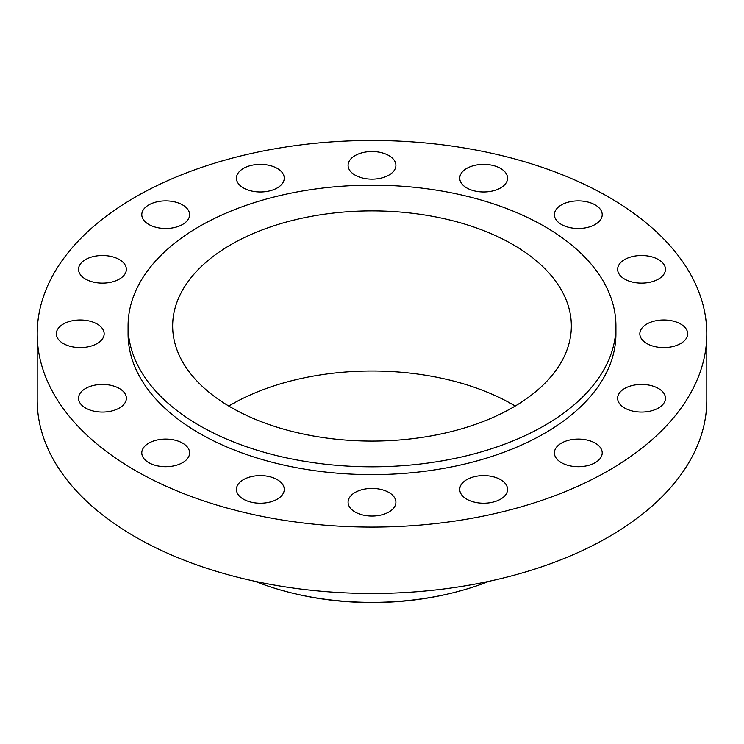 <?xml version="1.0" encoding="UTF-8"?>
<svg xmlns="http://www.w3.org/2000/svg" width="744" height="744" viewBox="0 0 744 744"><rect width="100%" height="100%" fill="white"/><g stroke="black" fill="none" stroke-linecap="round" stroke-linejoin="round"><path stroke-width="1.12" d="M680.667 324.031A23.91 13.811 0 0 0 654.599 321.036A23.91 13.811 0 0 0 639.84 333.796A23.91 13.811 0 0 0 646.843 343.561A23.91 13.811 0 0 0 672.901 346.546A23.91 13.811 0 0 0 687.67 333.796A23.91 13.811 0 0 0 680.667 324.031M658.459 388.489A23.91 13.811 0 0 0 632.391 385.494A23.91 13.811 0 0 0 617.632 398.254A23.91 13.811 0 0 0 624.635 408.019A23.91 13.811 0 0 0 650.693 411.014A23.91 13.811 0 0 0 665.462 398.254A23.91 13.811 0 0 0 658.459 388.489M595.209 443.136A23.91 13.811 0 0 0 569.151 440.141A23.91 13.811 0 0 0 554.392 452.901A23.91 13.811 0 0 0 561.394 462.666A23.91 13.811 0 0 0 587.453 465.66A23.91 13.811 0 0 0 602.212 452.901A23.91 13.811 0 0 0 595.209 443.136M500.563 479.648A23.91 13.811 0 0 0 474.495 476.662A23.91 13.811 0 0 0 459.736 489.413A23.91 13.811 0 0 0 466.739 499.178A23.91 13.811 0 0 0 492.798 502.172A23.91 13.811 0 0 0 507.566 489.413A23.91 13.811 0 0 0 500.563 479.648M388.907 492.472A23.91 13.811 0 0 0 362.849 489.478A23.91 13.811 0 0 0 348.09 502.237A23.91 13.811 0 0 0 355.093 512.002A23.91 13.811 0 0 0 381.151 514.997A23.91 13.811 0 0 0 395.91 502.237A23.91 13.811 0 0 0 388.907 492.472M277.261 479.648A23.91 13.811 0 0 0 251.202 476.662A23.91 13.811 0 0 0 236.434 489.413A23.91 13.811 0 0 0 243.437 499.178A23.91 13.811 0 0 0 269.505 502.172A23.91 13.811 0 0 0 284.264 489.413A23.91 13.811 0 0 0 277.261 479.648M182.606 443.136A23.91 13.811 0 0 0 156.547 440.141A23.91 13.811 0 0 0 141.788 452.901A23.91 13.811 0 0 0 148.791 462.666A23.91 13.811 0 0 0 174.849 465.66A23.91 13.811 0 0 0 189.608 452.901A23.91 13.811 0 0 0 182.606 443.136M119.365 388.489A23.91 13.811 0 0 0 93.307 385.494A23.91 13.811 0 0 0 78.539 398.254A23.91 13.811 0 0 0 85.541 408.019A23.91 13.811 0 0 0 111.609 411.014A23.91 13.811 0 0 0 126.368 398.254A23.91 13.811 0 0 0 119.365 388.489M97.157 324.031A23.91 13.811 0 0 0 71.099 321.036A23.91 13.811 0 0 0 56.33 333.796A23.91 13.811 0 0 0 63.333 343.561A23.91 13.811 0 0 0 89.401 346.546A23.91 13.811 0 0 0 104.16 333.796A23.91 13.811 0 0 0 97.157 324.031M119.365 259.572A23.91 13.811 0 0 0 93.307 256.578A23.91 13.811 0 0 0 78.539 269.337A23.91 13.811 0 0 0 85.541 279.093A23.91 13.811 0 0 0 111.609 282.088A23.91 13.811 0 0 0 126.368 269.337A23.91 13.811 0 0 0 119.365 259.572M182.606 204.925A23.91 13.811 0 0 0 156.547 201.931A23.91 13.811 0 0 0 141.788 214.691A23.91 13.811 0 0 0 148.791 224.446A23.91 13.811 0 0 0 174.849 227.441A23.91 13.811 0 0 0 189.608 214.691A23.91 13.811 0 0 0 182.606 204.925M277.261 168.414A23.91 13.811 0 0 0 251.202 165.419A23.91 13.811 0 0 0 236.434 178.169A23.91 13.811 0 0 0 243.437 187.934A23.91 13.811 0 0 0 269.505 190.929A23.91 13.811 0 0 0 284.264 178.169A23.91 13.811 0 0 0 277.261 168.414M388.907 155.589A23.91 13.811 0 0 0 362.849 152.594A23.91 13.811 0 0 0 348.09 165.354A23.91 13.811 0 0 0 355.093 175.11A23.91 13.811 0 0 0 381.151 178.104A23.91 13.811 0 0 0 395.91 165.354A23.91 13.811 0 0 0 388.907 155.589M500.563 168.414A23.91 13.811 0 0 0 474.495 165.419A23.91 13.811 0 0 0 459.736 178.169A23.91 13.811 0 0 0 466.739 187.934A23.91 13.811 0 0 0 492.798 190.929A23.91 13.811 0 0 0 507.566 178.169A23.91 13.811 0 0 0 500.563 168.414M658.459 259.572A23.91 13.811 0 0 0 632.391 256.578A23.91 13.811 0 0 0 617.632 269.337A23.91 13.811 0 0 0 624.635 279.093A23.91 13.811 0 0 0 650.693 282.088A23.91 13.811 0 0 0 665.462 269.337A23.91 13.811 0 0 0 658.459 259.572M595.209 204.925A23.91 13.811 0 0 0 569.151 201.931A23.91 13.811 0 0 0 554.392 214.691A23.91 13.811 0 0 0 561.394 224.446A23.91 13.811 0 0 0 587.453 227.441A23.91 13.811 0 0 0 602.212 214.691A23.91 13.811 0 0 0 595.209 204.925M254.997 581.287A205.66 118.742 0 0 0 292.132 593.061L293.648 593.424A201.745 116.473 0 0 0 450.353 593.424L451.868 593.061A205.66 118.742 0 0 0 489.003 581.287M292.132 593.061A205.66 118.742 0 0 0 451.868 593.061M37.2 333.796L37.2 400.179A334.8 193.291 0 0 0 135.259 536.861A334.8 193.291 0 0 0 500.126 578.767A334.8 193.291 0 0 0 706.8 400.179L706.8 333.796A334.8 193.291 0 0 0 608.741 197.113A334.8 193.291 0 0 0 243.874 155.208A334.8 193.291 0 0 0 37.2 333.796A334.8 193.291 0 0 0 135.259 470.478A334.8 193.291 0 0 0 500.126 512.374A334.8 193.291 0 0 0 706.8 333.796M128.07 325.984L128.07 333.796A243.93 140.83 0 0 0 199.522 433.371A243.93 140.83 0 0 0 465.344 463.903A243.93 140.83 0 0 0 615.93 333.796L615.93 325.984A243.93 140.83 0 0 0 544.478 226.399A243.93 140.83 0 0 0 278.656 195.877A243.93 140.83 0 0 0 128.07 325.984A243.93 140.83 0 0 0 199.522 425.568A243.93 140.83 0 0 0 465.344 456.091A243.93 140.83 0 0 0 615.93 325.984M512.96 244.599A199.346 115.097 0 0 0 295.712 219.647A199.346 115.097 0 0 0 172.655 325.984A199.346 115.097 0 0 0 231.04 407.368A199.346 115.097 0 0 0 448.288 432.32A199.346 115.097 0 0 0 571.346 325.984A199.346 115.097 0 0 0 512.96 244.599M515.22 406.038A199.346 115.097 0 0 0 512.96 404.717A199.346 115.097 0 0 0 228.78 406.038"/></g></svg>
